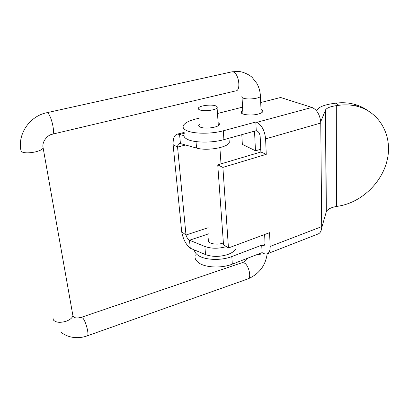 <?xml version="1.0" encoding="UTF-8"?>
<svg xmlns="http://www.w3.org/2000/svg" width="409" height="409" viewBox="0 0 409 409"><rect width="100%" height="100%" fill="white"/><g stroke="black" fill="none" stroke-linecap="round" stroke-linejoin="round"><path stroke-width="0.61" d="M223.391 242.915L222.813 243.13C216.131 245.635 206.458 243.125 208.232 239.444L209.025 238.248M236.07 245.134L236.075 248.299C235.032 250.768 232.312 252.818 227.905 254.454C219.843 256.98 212.394 257.026 205.553 254.592L190.267 248.227C185.952 244.633 183.094 239.163 181.693 231.826L173.109 144.653L177.562 147.082L185.998 235.022L181.693 231.826M226.397 246.612C218.503 248.8 211.33 248.754 204.868 246.469L189.515 240.236L190.267 248.227M185.558 145.006L177.562 147.082C177.7 145.006 178.355 143.81 179.525 143.493L180.43 143.579L179.577 134.474L177.394 134.106C174.367 134.924 172.941 138.441 173.109 144.653M184.249 133.298L179.577 134.474L183.886 135.619M180.43 143.579L196.56 148.063C206.509 151.146 227.138 147.695 229.275 142.7L229.096 139.96M208.171 227.706L185.998 235.022C186.683 237.399 187.859 239.137 189.515 240.236L208.667 233.825M254.516 131.151L255.472 150.757L260.753 149.326M241.796 134.679L242.343 144.357L255.472 150.757M215.891 105.951C211.898 104.111 199.669 105.537 198.431 108.002C198.017 108.687 198.38 109.285 199.52 109.796C203.365 111.698 215.875 110.266 217.077 107.802C217.516 107.086 217.118 106.468 215.891 105.951M261.008 109.546C262.609 110.2 263.151 110.967 262.634 111.856C262.057 112.7 260.635 113.426 258.36 114.039C250.911 116.161 239.076 114.479 241.3 111.698L242.762 110.527M320.641 121.621L320.768 123.037L320.697 121.606C319.669 114.28 316.75 109.556 311.934 107.434L256.745 122.357L255.84 122.015L223.314 130.788C211.525 134.106 193.585 133.973 186.703 130.599C183.477 129.06 182.414 127.281 183.518 125.261C185.113 122.807 189.132 120.742 195.574 119.07L199.255 118.135M255.84 122.015L256.254 130.665L223.912 139.643C212.194 143.038 194.347 142.859 187.491 139.362C184.27 137.767 183.206 135.926 184.301 133.845M218.12 122.649C219.306 123.252 219.674 123.953 219.224 124.745C217.941 127.593 204.592 129.239 200.206 127.066C198.835 126.447 198.385 125.716 198.846 124.878L199.735 124.004M195.328 254.879C194.403 257.747 195.466 260.339 198.523 262.655C205.037 267.721 221.56 268.498 232.317 264.142L262.072 252.624L261.719 245.19L263.999 245.937L265.032 243.36L264.633 234.51M194.341 249.925C194.531 251.852 195.701 253.595 197.849 255.15C204.388 260.134 220.993 260.876 231.806 256.571L261.719 245.19M367.752 110.583C363.611 107.639 358.99 105.502 353.887 104.167C348.115 102.69 342.098 102.357 335.83 103.165L333.637 103.457C324.986 104.678 319.587 106.672 317.435 109.443L316.684 111.018M320.753 121.626L325.707 109.648C327.164 107.772 330.83 106.422 336.704 105.583L338.918 105.292L335.83 103.165M256.745 122.357C261.78 125.072 264.73 130.578 265.605 138.876L320.768 123.037L321.704 227.864L321.694 226.622L270.155 246.438L269.577 232.67L228.462 247.961L223.518 244.73L217.741 164.842L260.876 152.005L260.18 136.683C259.879 133.861 258.871 131.974 257.154 131.023L256.254 130.665M270.155 246.438C270.242 250.385 269.255 252.854 267.189 253.841L264.858 253.984L262.072 252.624M318.1 233.984L318.253 233.922C320.211 233.038 321.346 231.019 321.648 227.859M228.462 247.961L222.879 167.399L266.259 154.336L265.605 138.876M266.259 154.336L260.876 152.005M222.879 167.399L217.741 164.842M217.481 113.508L242.573 107.143M260.697 102.541L280.62 97.485L311.934 107.434M321.704 227.864L326.316 211.688C327.675 209.168 331.121 207.419 336.648 206.438L338.729 206.095C361.679 202.358 382.635 182.209 387.456 158.835C392.42 135.507 379.726 112.076 357.144 106.284C351.321 104.801 345.247 104.469 338.918 105.292M205.553 254.592L204.868 246.469M196.013 141.596L196.56 148.063M52.95 317.819L53.369 319.996C55.859 322.589 60.138 322.998 66.197 321.223C70.016 319.777 72.255 317.936 72.914 315.702L43.155 148.068C41.483 142.204 47.26 135.047 52.296 134.203C55.68 134.909 51.386 115.215 47.623 112.961L46.958 112.685C29.821 115.977 17.674 133.779 20.859 150.052L21.135 151.488C23.676 153.14 28.385 153.288 35.261 151.933C39.612 150.86 42.239 149.571 43.155 148.068L42.945 146.657M231.494 71.928L233.186 71.928C238.897 73.364 241.218 90.905 235.758 90.89L52.628 134.126M260.369 95.323L260.426 96.381C259.26 98.651 247.256 99.873 243.248 98.124C241.975 97.613 241.55 97.015 241.98 96.335M61.227 332.394C69.366 338.708 79.837 338.662 87.27 335.83C89.397 335.538 86.192 322.2 83.063 318.376L81.457 317.282L242.358 262.598C243.83 262.338 245.753 260.809 248.12 258.023M81.457 317.282C78.318 318.023 76.263 318.171 75.292 317.737C74.469 317.793 73.676 317.118 72.914 315.702L72.521 313.478M87.27 335.83L247.992 278.892C251.545 278.043 249.101 266.095 244.771 263.232L242.358 262.598M264.02 253.713L256.786 254.669M223.314 130.788L223.912 139.643M264.879 244.822L262.563 245.707M232.317 264.142L231.806 256.571M325.503 110.031L326.121 212.21M336.704 105.583L336.648 206.438M208.386 241.32L208.232 239.444M184.173 132.414L177.394 134.106M228.984 138.237L229.275 142.7M236.075 248.299L235.875 245.206M46.958 112.685L232.143 71.785L238.871 71.437C244.49 72.081 250.405 75.558 252.251 77.531L256.903 83.482C259.071 87.434 260.247 91.734 260.426 96.381L261.162 113.022M247.992 278.892C259.091 274.045 265.487 265.697 267.174 253.846L318.253 233.922M242.036 97.373L242.951 113.993M217.077 107.802L218.329 125.614M219.878 147.649L221.018 163.871M198.846 124.878L198.958 126.223M325.707 109.648L326.316 211.688M357.144 106.284L353.887 104.167M241.3 111.698L241.371 112.986"/></g></svg>
